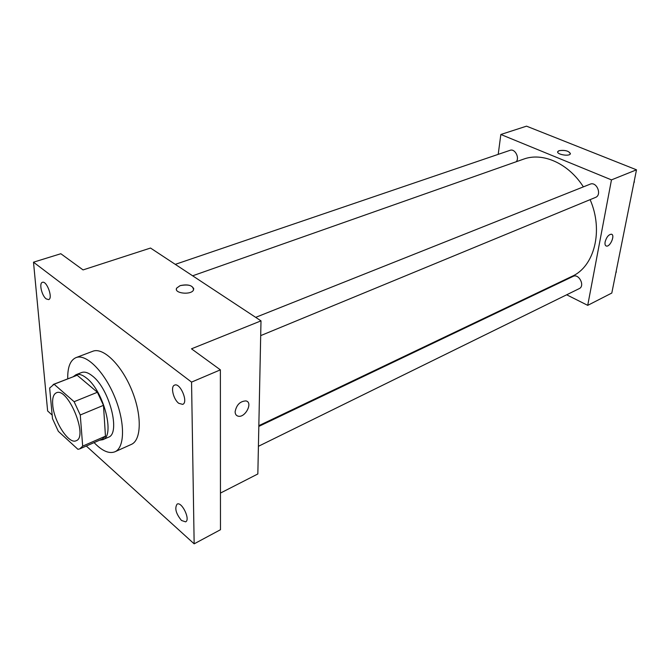 <?xml version="1.0" encoding="UTF-8"?>
<svg xmlns="http://www.w3.org/2000/svg" width="670" height="670" viewBox="0 0 670 670"><rect width="100%" height="100%" fill="white"/><g stroke="black" fill="none" stroke-linecap="round" stroke-linejoin="round"><path stroke-width="1" d="M52.729 404.931C52.193 398.256 53.407 394.211 56.364 392.804C67.804 386.691 88.591 436.982 76.171 440.726C68.876 444.704 53.826 421.48 52.729 404.931M58.332 431.321L77.938 449.319L79.755 448.875L82.678 446.119L80.266 414.99L74.119 401.707L54.086 384.237L49.655 388.039L52.495 418.641L58.332 431.321M74.119 401.707L97.393 392.26L77.176 375.234L54.086 384.237M53.148 384.505L77.176 375.234M97.393 392.26L103.482 405.333L80.266 414.99M79.755 448.875L102.426 438.959L105.458 436.178L103.482 405.333M99.621 440.19L102.761 439.713C115.265 436.245 103.808 391.305 86.79 378.299C82.552 374.823 78.926 373.642 75.911 374.756L73.357 376.632M75.911 374.756L81.573 372.545C84.613 371.431 88.256 372.595 92.502 376.046C109.553 388.96 120.91 433.766 108.331 437.276L102.761 439.713M105.458 436.178L82.678 446.119M67.729 378.818C67.502 367.252 70.258 360.184 75.986 357.621C86.045 353.45 104.193 371.331 114.637 396.774C125.206 422.167 124.98 447.644 114.913 451.789C109.042 454.026 102.108 450.96 94.093 442.61M75.986 357.621L92.812 351.256C103.071 347.018 121.295 364.589 131.621 389.756C142.073 414.864 141.579 440.182 131.312 444.419L114.913 451.789M181.495 520.481C175.934 513.664 174.476 508.22 177.098 504.125C181.763 501.202 190.707 519.769 185.615 521.846L181.495 520.481M46.188 298.879C41.749 295.721 38.843 283.058 42.411 282.33C46.816 280.412 53.299 298.535 48.6 299.607L46.188 298.879M178.773 403.323C173.354 399.404 170.314 386.481 174.527 385.149C180.104 382.21 188.68 402.352 182.717 404.378L178.773 403.323M86.288 446.019L194.158 543.839L191.553 382.101L33.5 262.188L47.637 410.961L52.16 415.073M220.447 493.078L257.841 473.966L260.998 320.863L150.524 248.042L83.055 269.909L60.828 253.729L33.5 262.188M194.158 543.839L220.472 529.719L220.38 369.848L191.553 382.101M220.38 369.848L191.486 348.819L260.998 320.863M176.411 289.222L176.704 288.075L180.113 285.646C188.831 284.055 193.303 285.521 193.504 290.035C191.05 295.403 173.388 293.326 176.704 288.066L180.113 285.638C187.458 284.047 192.022 285.135 193.798 288.912M235.12 411.723C236.518 404.814 240.111 401.213 245.915 400.911C253.394 402.26 245.186 418.222 238.084 416.154C236.158 415.618 235.17 414.144 235.12 411.723C235.162 414.135 236.15 415.618 238.076 416.154L238.084 416.154M245.907 400.903C253.386 402.26 245.178 418.214 238.076 416.154M192.642 275.805L523.521 159.167C542.566 151.989 568.462 163.287 583.377 186.871M590.119 199.652C603.737 230.706 594.323 266.66 571.962 276.367L258.838 425.676M255.68 317.354L590.103 184.191C596.71 181.168 602.297 195.02 595.446 197.449L260.689 335.62M175.28 264.357L510.063 150.323C514.778 148.355 519.794 157.517 516.285 161.713M258.821 426.405L573.093 276.383C578.905 273.218 585.312 286.015 579.215 288.628L258.411 446.304M566.686 294.792L587.724 305.353L611.467 179.887L500.842 134.486L498.204 154.36M550.438 286.626L551.016 286.919M587.724 305.353L611.802 293.05L636.5 169.82L611.467 179.887M636.5 169.82L526.528 126.161L500.842 134.486M557.691 151.822L559.023 150.675C565.396 149.921 569.165 151.001 570.329 153.916C569.09 156.772 555.924 154.259 557.792 151.529L559.023 150.666C564.877 149.879 568.679 150.859 570.43 153.623M605.127 241.887C606.509 237.121 608.586 234.567 611.35 234.198C615.412 234.659 610.261 247.088 606.442 246.066C605.169 245.706 604.734 244.307 605.127 241.887M611.685 234.307C615.186 235.53 610.035 247.062 606.434 246.066L606.099 245.965M615.914 272.531L616.182 271.174M616.417 272.028L615.973 272.246M633.937 182.608L634.23 181.126M634.473 182.022L634.013 182.215"/></g></svg>
